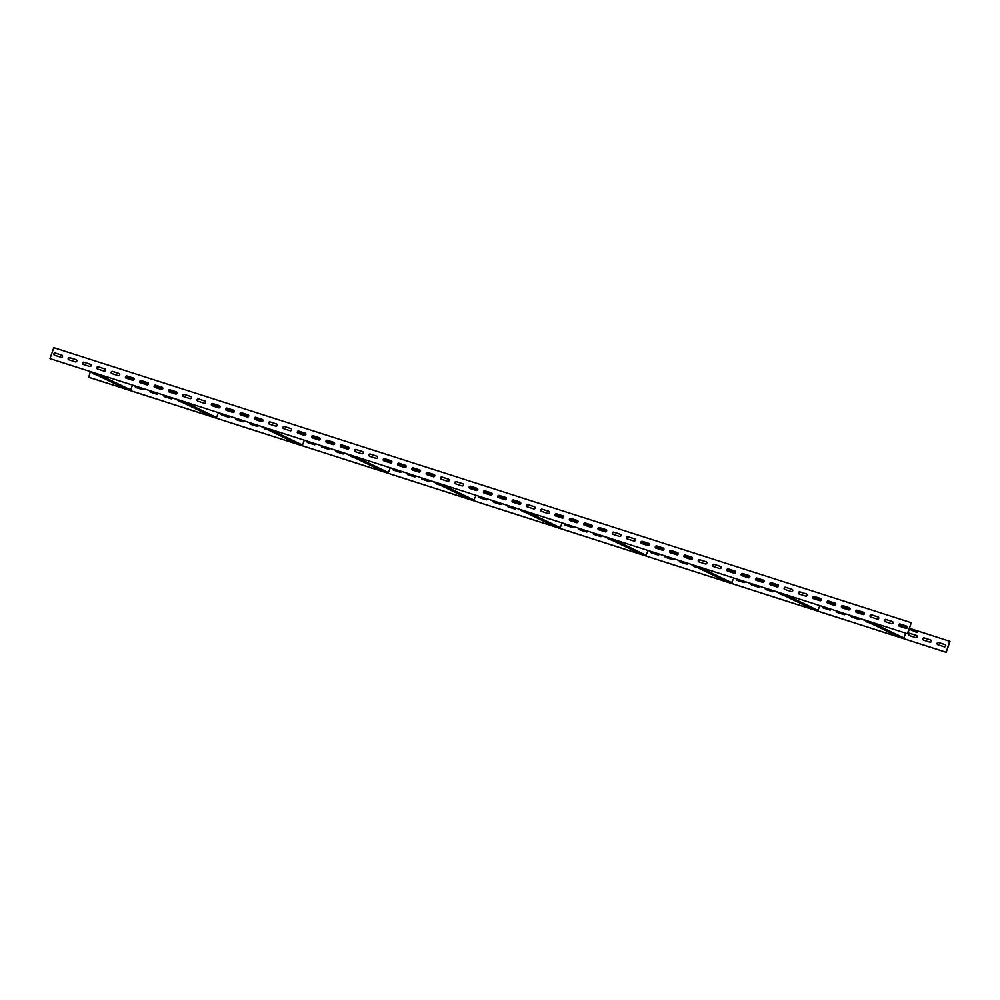 <?xml version="1.0" encoding="UTF-8"?>
<svg xmlns="http://www.w3.org/2000/svg" width="1000" height="1000" viewBox="0 0 1000 1000"><rect width="100%" height="100%" fill="white"/><g stroke="black" fill="none" stroke-linecap="round" stroke-linejoin="round"><path stroke-width="1.5" d="M132.55 385.15L130.638 389.9L122.013 387.137L88.55 371.037M143.287 383.675L140.15 381.788M133.763 380.025L126.25 376.4M131.287 378.825L132.175 379.25M129.175 377.812L130.062 378.237M126.075 376.575L127.95 377.225M127.062 376.788L126.137 376.5M125.988 376.712L133.375 380.262M130.638 389.9L97.375 373.875M123.238 387.425L128.475 389.062L123.287 387.3M121.125 386.413L126.363 388.05L121.175 386.287M119.012 385.387L124.25 387.025L119.062 385.262M116.912 384.375L122.137 386.012L116.95 384.25M114.8 383.363L120.025 385L114.838 383.225M112.688 382.337L117.912 383.975L112.725 382.212M110.575 381.325L115.812 382.962L110.612 381.2M108.462 380.3L113.7 381.95L108.5 380.175M106.35 379.288L111.587 380.925L106.388 379.162M104.237 378.275L109.475 379.913L104.288 378.137M102.125 377.25L107.362 378.888L102.175 377.125M100.013 376.238L105.25 377.875L100.062 376.112M97.9 375.213L103.138 376.863L97.95 375.087M95.787 374.2L101.025 375.838L95.838 374.075M93.675 373.188L98.912 374.825L93.725 373.05M91.562 372.163L96.8 373.8L91.613 372.038M134.15 378.9L130.887 377.325M133.95 379.8L126.512 376.225M937.825 644.712A1.163 1.05 115.7 0 1 938.888 642.688L945.387 644.775M937.113 643.275A1.163 1.05 115.7 0 1 938.5 642.5L945.088 644.613A1.163 1.05 115.7 0 1 945.688 646.1A1.163 1.05 115.7 0 1 944.325 646.8L937.738 644.688A1.163 1.05 115.7 0 1 937.113 643.275M923.5 640.125A1.163 1.05 115.7 0 1 924.562 638.088L931.062 640.175M922.8 638.688A1.163 1.05 115.7 0 1 924.188 637.913L930.775 640.025A1.163 1.05 115.7 0 1 930.013 642.212L923.425 640.1A1.163 1.05 115.7 0 1 922.8 638.688M909.188 635.538A1.163 1.05 115.7 0 1 910.25 633.5L916.75 635.588M908.475 634.087A1.163 1.05 115.7 0 1 909.862 633.312L916.45 635.425A1.163 1.05 115.7 0 1 917.05 636.912A1.163 1.05 115.7 0 1 915.688 637.612L909.1 635.5A1.163 1.05 115.7 0 1 908.475 634.087M851.912 617.163A1.163 1.05 115.7 0 1 851.625 615.812M851.2 615.712A1.163 1.05 115.7 0 1 851.213 615.675A1.163 1.05 115.7 0 0 851.825 617.137L858.413 619.25A1.163 1.05 115.7 0 0 859.812 618.438M837.588 612.562A1.163 1.05 115.7 0 1 837.3 611.213M845.487 613.837A1.163 1.05 115.7 0 1 844.1 614.65L837.513 612.537A1.163 1.05 115.7 0 1 836.9 611.087M823.275 607.975A1.163 1.05 115.7 0 1 822.987 606.625M822.562 606.525A1.163 1.05 115.7 0 1 822.575 606.5A1.163 1.05 115.7 0 0 823.188 607.95L829.775 610.062A1.163 1.05 115.7 0 0 831.175 609.25M766 589.6A1.163 1.05 115.7 0 1 765.7 588.25M773.9 590.875A1.163 1.05 115.7 0 1 772.5 591.688L765.913 589.575A1.163 1.05 115.7 0 1 765.3 588.125M751.675 585.013A1.163 1.05 115.7 0 1 751.388 583.663M759.575 586.287A1.163 1.05 115.7 0 1 758.175 587.087L751.587 584.975A1.163 1.05 115.7 0 1 750.987 583.525M737.362 580.413A1.163 1.05 115.7 0 1 737.062 579.062M745.263 581.688A1.163 1.05 115.7 0 1 743.863 582.5L737.275 580.388A1.163 1.05 115.7 0 1 736.663 578.938M680.088 562.038A1.163 1.05 115.7 0 1 679.788 560.688M687.975 563.325A1.163 1.05 115.7 0 1 686.587 564.125L680 562.013A1.163 1.05 115.7 0 1 679.388 560.562M665.763 557.45A1.163 1.05 115.7 0 1 665.475 556.1M665.062 556.013A1.163 1.05 115.7 0 1 665.075 555.975A1.163 1.05 115.7 0 0 665.675 557.425L672.262 559.538A1.163 1.05 115.7 0 0 673.662 558.725M651.45 552.863A1.163 1.05 115.7 0 1 651.15 551.512M659.338 554.138A1.163 1.05 115.7 0 1 657.95 554.938L651.363 552.825A1.163 1.05 115.7 0 1 650.75 551.375M594.175 534.487A1.163 1.05 115.7 0 1 593.875 533.138M602.062 535.763A1.163 1.05 115.7 0 1 600.675 536.575L594.087 534.462A1.163 1.05 115.7 0 1 593.475 533M579.85 529.888A1.163 1.05 115.7 0 1 579.562 528.538M587.75 531.163A1.163 1.05 115.7 0 1 586.35 531.975L579.763 529.862A1.163 1.05 115.7 0 1 579.163 528.413M565.538 525.3A1.163 1.05 115.7 0 1 565.237 523.95M573.425 526.575A1.163 1.05 115.7 0 1 572.038 527.388L565.45 525.275A1.163 1.05 115.7 0 1 564.837 523.825M508.263 506.925A1.163 1.05 115.7 0 1 507.962 505.575M516.15 508.2A1.163 1.05 115.7 0 1 514.763 509.012L508.175 506.9A1.163 1.05 115.7 0 1 507.562 505.45M493.938 502.337A1.163 1.05 115.7 0 1 493.65 500.988M493.225 500.887A1.163 1.05 115.7 0 1 493.237 500.85A1.163 1.05 115.7 0 0 493.85 502.3L500.438 504.412A1.163 1.05 115.7 0 0 501.838 503.612M479.613 497.738A1.163 1.05 115.7 0 1 479.325 496.388M487.512 499.012A1.163 1.05 115.7 0 1 486.125 499.825L479.538 497.713A1.163 1.05 115.7 0 1 478.925 496.262M422.337 479.363A1.163 1.05 115.7 0 1 422.05 478.013M430.238 480.65A1.163 1.05 115.7 0 1 428.85 481.45L422.262 479.338A1.163 1.05 115.7 0 1 421.65 477.887M408.025 474.775A1.163 1.05 115.7 0 1 407.738 473.425M407.312 473.338A1.163 1.05 115.7 0 1 407.325 473.3A1.163 1.05 115.7 0 0 407.938 474.75L414.525 476.863A1.163 1.05 115.7 0 0 415.925 476.05M393.7 470.188A1.163 1.05 115.7 0 1 393.413 468.837M401.6 471.463A1.163 1.05 115.7 0 1 400.2 472.262L393.625 470.15A1.163 1.05 115.7 0 1 393.013 468.7M336.425 451.812A1.163 1.05 115.7 0 1 336.138 450.462M344.325 453.088A1.163 1.05 115.7 0 1 342.925 453.9L336.337 451.788A1.163 1.05 115.7 0 1 335.737 450.325M322.113 447.212A1.163 1.05 115.7 0 1 321.812 445.863M330.012 448.488A1.163 1.05 115.7 0 1 328.612 449.3L322.025 447.188A1.163 1.05 115.7 0 1 321.413 445.737M307.787 442.625A1.163 1.05 115.7 0 1 307.5 441.275M315.688 443.9A1.163 1.05 115.7 0 1 314.288 444.712L307.7 442.6A1.163 1.05 115.7 0 1 307.1 441.15M250.512 424.25A1.163 1.05 115.7 0 1 250.225 422.9M258.412 425.525A1.163 1.05 115.7 0 1 257.013 426.337L250.425 424.225A1.163 1.05 115.7 0 1 249.825 422.775M236.2 419.663A1.163 1.05 115.7 0 1 235.9 418.312M235.487 418.212A1.163 1.05 115.7 0 1 235.5 418.175A1.163 1.05 115.7 0 0 236.112 419.625L242.7 421.737A1.163 1.05 115.7 0 0 244.088 420.938M221.875 415.062A1.163 1.05 115.7 0 1 221.588 413.713M229.775 416.337A1.163 1.05 115.7 0 1 228.375 417.15L221.788 415.037A1.163 1.05 115.7 0 1 221.188 413.587M164.6 396.688A1.163 1.05 115.7 0 1 164.312 395.337M172.5 397.975A1.163 1.05 115.7 0 1 171.1 398.775L164.513 396.662A1.163 1.05 115.7 0 1 163.912 395.213M150.287 392.1A1.163 1.05 115.7 0 1 149.987 390.75M149.575 390.65A1.163 1.05 115.7 0 1 149.588 390.625A1.163 1.05 115.7 0 0 150.2 392.075L156.788 394.188A1.163 1.05 115.7 0 0 158.175 393.375M135.963 387.5A1.163 1.05 115.7 0 1 135.675 386.163M143.863 388.787A1.163 1.05 115.7 0 1 142.463 389.588L135.875 387.475A1.163 1.05 115.7 0 1 135.275 386.025M93.012 373.725A1.163 1.05 115.7 0 1 92.613 373M949.625 641.2L946.188 652.325L950 641.388L911.912 629.1M946.188 652.325L88.775 377.3L90.225 371.85M178.925 401.287A1.163 1.05 115.7 0 1 178.525 400.562M264.837 428.85A1.163 1.05 115.7 0 1 264.45 428.113M350.75 456.4A1.163 1.05 115.7 0 1 350.363 455.675M436.662 483.963A1.163 1.05 115.7 0 1 436.275 483.237M522.575 511.525A1.163 1.05 115.7 0 1 522.188 510.8M608.488 539.075A1.163 1.05 115.7 0 1 608.1 538.35M694.4 566.638A1.163 1.05 115.7 0 1 694.013 565.913M780.312 594.2A1.163 1.05 115.7 0 1 779.925 593.475M866.225 621.75A1.163 1.05 115.7 0 1 865.837 621.025M864.325 613.837L856.137 611.213A1.163 1.05 115.7 0 1 857.537 610.413L864.038 612.5M850.013 609.25L841.825 606.625M835.688 604.663L827.5 602.025A1.163 1.05 115.7 0 1 828.9 601.225L835.4 603.312M778.413 586.287L770.225 583.663M764.1 581.688L755.913 579.062M749.775 577.1L741.587 574.475M692.5 558.725L684.312 556.1M678.188 554.138L669.987 551.512A1.163 1.05 115.7 0 1 671.388 550.7L677.887 552.788M663.863 549.538L655.675 546.912M606.587 531.163L598.4 528.538M592.263 526.575L584.075 523.95A1.163 1.05 115.7 0 1 585.475 523.138L591.975 525.225M577.95 521.987L569.763 519.35M520.675 503.612L512.487 500.988M506.35 499.012L498.162 496.388A1.163 1.05 115.7 0 1 499.562 495.588L506.062 497.663M492.038 494.425L483.85 491.8M434.762 476.05L426.575 473.425M420.438 471.463L412.25 468.837A1.163 1.05 115.7 0 1 413.65 468.025L420.15 470.112M406.125 466.863L397.938 464.237M348.85 448.488L340.662 445.863M334.525 443.9L326.337 441.275M320.213 439.312L312.025 436.675M262.938 420.938L254.737 418.312M248.612 416.337L240.425 413.713A1.163 1.05 115.7 0 1 241.825 412.912L248.325 414.988M234.3 411.75L226.1 409.125M177.013 393.375L168.825 390.75M162.7 388.787L154.512 386.163M148.375 384.188L140.188 381.562M96.337 374.8L92.925 373.7A1.163 1.05 115.7 0 1 92.238 372.812M945.812 652.15L88.387 377.113M182.262 402.35L178.837 401.262A1.163 1.05 115.7 0 1 178.15 400.375M268.175 429.913L264.75 428.812A1.163 1.05 115.7 0 1 264.062 427.938M354.087 457.475L350.662 456.375A1.163 1.05 115.7 0 1 349.975 455.5M440 485.025L436.575 483.938A1.163 1.05 115.7 0 1 435.887 483.05M525.913 512.587L522.487 511.488A1.163 1.05 115.7 0 1 521.8 510.613M611.825 540.15L608.4 539.05A1.163 1.05 115.7 0 1 607.725 538.175M697.738 567.7L694.312 566.613A1.163 1.05 115.7 0 1 693.637 565.725M783.65 595.262L780.225 594.163A1.163 1.05 115.7 0 1 779.55 593.288M869.562 622.825L866.15 621.725A1.163 1.05 115.7 0 1 865.462 620.85M899.438 626.225A1.163 1.05 115.7 0 1 900.487 624.188L906.988 626.275M898.725 624.775A1.163 1.05 115.7 0 1 900.113 624L906.7 626.112A1.163 1.05 115.7 0 1 907.3 627.6A1.163 1.05 115.7 0 1 905.938 628.3L899.35 626.188A1.163 1.05 115.7 0 1 898.725 624.775M885.113 621.625A1.163 1.05 115.7 0 1 886.175 619.6L892.675 621.675M884.412 620.188A1.163 1.05 115.7 0 1 885.788 619.412L892.375 621.525A1.163 1.05 115.7 0 1 892.975 623.013A1.163 1.05 115.7 0 1 891.612 623.713L885.025 621.6A1.163 1.05 115.7 0 1 884.412 620.188M870.8 617.038A1.163 1.05 115.7 0 1 871.85 615L878.35 617.087M870.088 615.588A1.163 1.05 115.7 0 1 871.475 614.812L878.062 616.925A1.163 1.05 115.7 0 1 877.3 619.125L870.713 617.013A1.163 1.05 115.7 0 1 870.088 615.588M855.775 611A1.163 1.05 115.7 0 1 857.15 610.225L863.737 612.337A1.163 1.05 115.7 0 1 864.338 613.825A1.163 1.05 115.7 0 1 862.975 614.525L856.388 612.413A1.163 1.05 115.7 0 1 855.775 611M842.163 607.85A1.163 1.05 115.7 0 1 843.213 605.812L849.425 607.75A1.163 1.05 115.7 0 1 848.662 609.938L842.075 607.825A1.163 1.05 115.7 0 1 841.45 606.4A1.163 1.05 115.7 0 1 842.837 605.638L849.425 607.75M827.138 601.812A1.163 1.05 115.7 0 1 828.512 601.038L835.1 603.15A1.163 1.05 115.7 0 1 835.7 604.637A1.163 1.05 115.7 0 1 834.338 605.337L827.75 603.225A1.163 1.05 115.7 0 1 827.138 601.812M813.525 598.663A1.163 1.05 115.7 0 1 814.575 596.625L821.075 598.713M812.812 597.225A1.163 1.05 115.7 0 1 814.2 596.45L820.788 598.562A1.163 1.05 115.7 0 1 820.025 600.75L813.438 598.638A1.163 1.05 115.7 0 1 812.812 597.225M799.2 594.075A1.163 1.05 115.7 0 1 800.263 592.038L806.762 594.125M798.5 592.625A1.163 1.05 115.7 0 1 799.875 591.85L806.462 593.962A1.163 1.05 115.7 0 1 807.062 595.45A1.163 1.05 115.7 0 1 805.7 596.15L799.112 594.038A1.163 1.05 115.7 0 1 798.5 592.625M784.887 589.475A1.163 1.05 115.7 0 1 785.938 587.438L792.438 589.525M784.175 588.038A1.163 1.05 115.7 0 1 785.562 587.263L792.15 589.375A1.163 1.05 115.7 0 1 791.388 591.562L784.8 589.45A1.163 1.05 115.7 0 1 784.175 588.038M770.562 584.888A1.163 1.05 115.7 0 1 771.625 582.85L778.125 584.938M769.862 583.438A1.163 1.05 115.7 0 1 771.237 582.663L777.825 584.775A1.163 1.05 115.7 0 1 778.425 586.263A1.163 1.05 115.7 0 1 777.062 586.962L770.475 584.85A1.163 1.05 115.7 0 1 769.862 583.438M756.25 580.288A1.163 1.05 115.7 0 1 757.3 578.263L763.8 580.337M755.537 578.85A1.163 1.05 115.7 0 1 756.925 578.075L763.512 580.188A1.163 1.05 115.7 0 1 762.75 582.375L756.162 580.262A1.163 1.05 115.7 0 1 755.537 578.85M741.925 575.7A1.163 1.05 115.7 0 1 742.987 573.663L749.488 575.75M741.225 574.25A1.163 1.05 115.7 0 1 742.6 573.475L749.188 575.588A1.163 1.05 115.7 0 1 749.788 577.075A1.163 1.05 115.7 0 1 748.425 577.788L741.838 575.675A1.163 1.05 115.7 0 1 741.225 574.25M727.613 571.1A1.163 1.05 115.7 0 1 728.662 569.075L735.163 571.15M726.9 569.663A1.163 1.05 115.7 0 1 728.288 568.888L734.875 571A1.163 1.05 115.7 0 1 734.112 573.188L727.525 571.075A1.163 1.05 115.7 0 1 726.9 569.663M713.288 566.512A1.163 1.05 115.7 0 1 714.35 564.475L720.85 566.562M712.588 565.062A1.163 1.05 115.7 0 1 713.962 564.3L720.55 566.413A1.163 1.05 115.7 0 1 719.788 568.6L713.2 566.487A1.163 1.05 115.7 0 1 712.588 565.062M698.975 561.912A1.163 1.05 115.7 0 1 700.025 559.888L706.525 561.975M698.263 560.475A1.163 1.05 115.7 0 1 699.65 559.7L706.237 561.812A1.163 1.05 115.7 0 1 705.475 564L698.888 561.888A1.163 1.05 115.7 0 1 698.263 560.475M684.65 557.325A1.163 1.05 115.7 0 1 685.713 555.288L692.212 557.375M683.95 555.875A1.163 1.05 115.7 0 1 685.325 555.112L691.912 557.225A1.163 1.05 115.7 0 1 691.15 559.412L684.562 557.3A1.163 1.05 115.7 0 1 683.95 555.875M669.625 551.287A1.163 1.05 115.7 0 1 671.012 550.513L677.6 552.625A1.163 1.05 115.7 0 1 676.838 554.812L670.25 552.7A1.163 1.05 115.7 0 1 669.625 551.287M656.012 548.138A1.163 1.05 115.7 0 1 657.075 546.1L663.575 548.188M655.3 546.7A1.163 1.05 115.7 0 1 656.688 545.925L663.275 548.038A1.163 1.05 115.7 0 1 663.875 549.525A1.163 1.05 115.7 0 1 662.513 550.225L655.925 548.112A1.163 1.05 115.7 0 1 655.3 546.7M641.7 543.55A1.163 1.05 115.7 0 1 642.75 541.512L649.25 543.6M640.987 542.1A1.163 1.05 115.7 0 1 642.375 541.325L648.962 543.438A1.163 1.05 115.7 0 1 648.2 545.625L641.612 543.513A1.163 1.05 115.7 0 1 640.987 542.1M627.375 538.95A1.163 1.05 115.7 0 1 628.438 536.925L634.938 539M626.663 537.513A1.163 1.05 115.7 0 1 628.05 536.737L634.637 538.85A1.163 1.05 115.7 0 1 635.237 540.337A1.163 1.05 115.7 0 1 633.875 541.038L627.288 538.925A1.163 1.05 115.7 0 1 626.663 537.513M613.05 534.362A1.163 1.05 115.7 0 1 614.113 532.325L620.612 534.412M612.35 532.913A1.163 1.05 115.7 0 1 613.737 532.137L620.325 534.25A1.163 1.05 115.7 0 1 619.562 536.45L612.975 534.338A1.163 1.05 115.7 0 1 612.35 532.913M598.737 529.763A1.163 1.05 115.7 0 1 599.8 527.737L606.3 529.812M598.025 528.325A1.163 1.05 115.7 0 1 599.412 527.55L606 529.663A1.163 1.05 115.7 0 1 606.6 531.15A1.163 1.05 115.7 0 1 605.237 531.85L598.65 529.738A1.163 1.05 115.7 0 1 598.025 528.325M583.713 523.725A1.163 1.05 115.7 0 1 585.1 522.962L591.688 525.075A1.163 1.05 115.7 0 1 590.925 527.263L584.338 525.15A1.163 1.05 115.7 0 1 583.713 523.725M570.1 520.575A1.163 1.05 115.7 0 1 571.15 518.55L577.663 520.638M569.388 519.138A1.163 1.05 115.7 0 1 570.775 518.362L577.362 520.475A1.163 1.05 115.7 0 1 577.962 521.962A1.163 1.05 115.7 0 1 576.6 522.663L570.013 520.55A1.163 1.05 115.7 0 1 569.388 519.138M555.775 515.988A1.163 1.05 115.7 0 1 556.838 513.95L563.337 516.038M555.075 514.538A1.163 1.05 115.7 0 1 556.462 513.775L563.038 515.887A1.163 1.05 115.7 0 1 562.288 518.075L555.7 515.962A1.163 1.05 115.7 0 1 555.075 514.538M541.462 511.388A1.163 1.05 115.7 0 1 542.513 509.363L549.025 511.45M540.75 509.95A1.163 1.05 115.7 0 1 542.137 509.175L548.725 511.287A1.163 1.05 115.7 0 1 549.325 512.775A1.163 1.05 115.7 0 1 547.962 513.475L541.375 511.362A1.163 1.05 115.7 0 1 540.75 509.95M527.137 506.8A1.163 1.05 115.7 0 1 528.2 504.762L534.7 506.85M526.438 505.363A1.163 1.05 115.7 0 1 527.825 504.588L534.4 506.7A1.163 1.05 115.7 0 1 535 508.188A1.163 1.05 115.7 0 1 533.638 508.888L527.062 506.775A1.163 1.05 115.7 0 1 526.438 505.363M512.825 502.212A1.163 1.05 115.7 0 1 513.875 500.175L520.388 502.262M512.112 500.763A1.163 1.05 115.7 0 1 513.5 499.988L520.087 502.1A1.163 1.05 115.7 0 1 520.688 503.587A1.163 1.05 115.7 0 1 519.325 504.288L512.737 502.175A1.163 1.05 115.7 0 1 512.112 500.763M497.8 496.175A1.163 1.05 115.7 0 1 499.175 495.4L505.763 497.512A1.163 1.05 115.7 0 1 506.362 499A1.163 1.05 115.7 0 1 505 499.7L498.425 497.587A1.163 1.05 115.7 0 1 497.8 496.175M484.188 493.025A1.163 1.05 115.7 0 1 485.238 490.988L491.737 493.075M483.475 491.575A1.163 1.05 115.7 0 1 484.862 490.8L491.45 492.912A1.163 1.05 115.7 0 1 492.05 494.4A1.163 1.05 115.7 0 1 490.688 495.112L484.1 493A1.163 1.05 115.7 0 1 483.475 491.575M469.862 488.425A1.163 1.05 115.7 0 1 470.925 486.4L477.425 488.475M469.162 486.987A1.163 1.05 115.7 0 1 470.538 486.213L477.125 488.325A1.163 1.05 115.7 0 1 477.725 489.812A1.163 1.05 115.7 0 1 476.362 490.513L469.775 488.4A1.163 1.05 115.7 0 1 469.162 486.987M455.55 483.837A1.163 1.05 115.7 0 1 456.6 481.8L463.1 483.888M454.837 482.388A1.163 1.05 115.7 0 1 456.225 481.625L462.812 483.738A1.163 1.05 115.7 0 1 463.413 485.213A1.163 1.05 115.7 0 1 462.05 485.925L455.462 483.812A1.163 1.05 115.7 0 1 454.837 482.388M441.225 479.237A1.163 1.05 115.7 0 1 442.287 477.212L448.787 479.3M440.525 477.8A1.163 1.05 115.7 0 1 441.9 477.025L448.488 479.137A1.163 1.05 115.7 0 1 449.087 480.625A1.163 1.05 115.7 0 1 447.725 481.325L441.138 479.212A1.163 1.05 115.7 0 1 440.525 477.8M426.912 474.65A1.163 1.05 115.7 0 1 427.962 472.612L434.175 474.55A1.163 1.05 115.7 0 1 433.413 476.737L426.825 474.625A1.163 1.05 115.7 0 1 426.2 473.2A1.163 1.05 115.7 0 1 427.587 472.438L434.175 474.55M411.887 468.612A1.163 1.05 115.7 0 1 413.263 467.837L419.85 469.95A1.163 1.05 115.7 0 1 420.45 471.438A1.163 1.05 115.7 0 1 419.087 472.137L412.5 470.025A1.163 1.05 115.7 0 1 411.887 468.612M398.275 465.462A1.163 1.05 115.7 0 1 399.325 463.425L405.825 465.513M397.562 464.025A1.163 1.05 115.7 0 1 398.95 463.25L405.538 465.363A1.163 1.05 115.7 0 1 404.775 467.55L398.188 465.438A1.163 1.05 115.7 0 1 397.562 464.025M383.95 460.875A1.163 1.05 115.7 0 1 385.012 458.837L391.512 460.925M383.25 459.425A1.163 1.05 115.7 0 1 384.625 458.65L391.213 460.763A1.163 1.05 115.7 0 1 391.812 462.25A1.163 1.05 115.7 0 1 390.45 462.95L383.862 460.838A1.163 1.05 115.7 0 1 383.25 459.425M369.637 456.275A1.163 1.05 115.7 0 1 370.688 454.25L377.188 456.325M368.925 454.837A1.163 1.05 115.7 0 1 370.312 454.062L376.9 456.175A1.163 1.05 115.7 0 1 376.138 458.363L369.55 456.25A1.163 1.05 115.7 0 1 368.925 454.837M355.312 451.688A1.163 1.05 115.7 0 1 356.375 449.65L362.875 451.737M354.613 450.238A1.163 1.05 115.7 0 1 355.988 449.462L362.575 451.575A1.163 1.05 115.7 0 1 363.175 453.062A1.163 1.05 115.7 0 1 361.812 453.775L355.225 451.662A1.163 1.05 115.7 0 1 354.613 450.238M341 447.088A1.163 1.05 115.7 0 1 342.05 445.062L348.55 447.137M340.288 445.65A1.163 1.05 115.7 0 1 341.675 444.875L348.263 446.987A1.163 1.05 115.7 0 1 347.5 449.175L340.913 447.062A1.163 1.05 115.7 0 1 340.288 445.65M326.675 442.5A1.163 1.05 115.7 0 1 327.738 440.462L334.237 442.55M325.975 441.05A1.163 1.05 115.7 0 1 327.35 440.288L333.938 442.4A1.163 1.05 115.7 0 1 334.538 443.875A1.163 1.05 115.7 0 1 333.175 444.588L326.587 442.475A1.163 1.05 115.7 0 1 325.975 441.05M312.362 437.9A1.163 1.05 115.7 0 1 313.412 435.875L319.913 437.962M311.65 436.463A1.163 1.05 115.7 0 1 313.038 435.688L319.625 437.8A1.163 1.05 115.7 0 1 318.863 439.988L312.275 437.875A1.163 1.05 115.7 0 1 311.65 436.463M298.038 433.312A1.163 1.05 115.7 0 1 299.1 431.275L305.6 433.363M297.337 431.863A1.163 1.05 115.7 0 1 298.712 431.1L305.3 433.212A1.163 1.05 115.7 0 1 304.538 435.4L297.95 433.288A1.163 1.05 115.7 0 1 297.337 431.863M283.725 428.713A1.163 1.05 115.7 0 1 284.775 426.688L290.988 428.612A1.163 1.05 115.7 0 1 290.225 430.8L283.637 428.688A1.163 1.05 115.7 0 1 283.012 427.275A1.163 1.05 115.7 0 1 284.4 426.5L290.988 428.612M269.4 424.125A1.163 1.05 115.7 0 1 270.462 422.088L276.962 424.175M268.7 422.688A1.163 1.05 115.7 0 1 270.075 421.912L276.663 424.025A1.163 1.05 115.7 0 1 275.9 426.213L269.312 424.1A1.163 1.05 115.7 0 1 268.7 422.688M255.087 419.538A1.163 1.05 115.7 0 1 256.137 417.5L262.638 419.588M254.375 418.088A1.163 1.05 115.7 0 1 255.763 417.312L262.35 419.425A1.163 1.05 115.7 0 1 261.588 421.613L255 419.5A1.163 1.05 115.7 0 1 254.375 418.088M240.062 413.5A1.163 1.05 115.7 0 1 241.438 412.725L248.025 414.837A1.163 1.05 115.7 0 1 248.625 416.325A1.163 1.05 115.7 0 1 247.262 417.025L240.675 414.913A1.163 1.05 115.7 0 1 240.062 413.5M226.45 410.35A1.163 1.05 115.7 0 1 227.5 408.312L234 410.4M225.738 408.9A1.163 1.05 115.7 0 1 227.125 408.125L233.713 410.238A1.163 1.05 115.7 0 1 232.95 412.438L226.363 410.325A1.163 1.05 115.7 0 1 225.738 408.9M212.125 405.75A1.163 1.05 115.7 0 1 213.188 403.725L219.688 405.8M211.412 404.312A1.163 1.05 115.7 0 1 212.8 403.537L219.387 405.65A1.163 1.05 115.7 0 1 219.988 407.137A1.163 1.05 115.7 0 1 218.625 407.837L212.037 405.725A1.163 1.05 115.7 0 1 211.412 404.312M197.8 401.163A1.163 1.05 115.7 0 1 198.863 399.125L205.362 401.213M197.1 399.712A1.163 1.05 115.7 0 1 198.487 398.95L205.075 401.062A1.163 1.05 115.7 0 1 204.312 403.25L197.725 401.138A1.163 1.05 115.7 0 1 197.1 399.712M183.487 396.562A1.163 1.05 115.7 0 1 184.55 394.538L191.05 396.625M182.775 395.125A1.163 1.05 115.7 0 1 184.163 394.35L190.75 396.463A1.163 1.05 115.7 0 1 191.35 397.95A1.163 1.05 115.7 0 1 189.988 398.65L183.4 396.538A1.163 1.05 115.7 0 1 182.775 395.125M169.163 391.975A1.163 1.05 115.7 0 1 170.225 389.938L176.725 392.025M168.463 390.525A1.163 1.05 115.7 0 1 169.85 389.762L176.438 391.875A1.163 1.05 115.7 0 1 175.675 394.062L169.088 391.95A1.163 1.05 115.7 0 1 168.463 390.525M154.85 387.375A1.163 1.05 115.7 0 1 155.9 385.35L162.413 387.438M154.137 385.938A1.163 1.05 115.7 0 1 155.525 385.163L162.113 387.275A1.163 1.05 115.7 0 1 162.712 388.762A1.163 1.05 115.7 0 1 161.35 389.462L154.762 387.35A1.163 1.05 115.7 0 1 154.137 385.938M140.525 382.788A1.163 1.05 115.7 0 1 141.588 380.75L148.088 382.837M139.825 381.35A1.163 1.05 115.7 0 1 141.213 380.575L147.8 382.688A1.163 1.05 115.7 0 1 147.037 384.875L140.45 382.762A1.163 1.05 115.7 0 1 139.825 381.35M126.213 378.2A1.163 1.05 115.7 0 1 127.263 376.163L133.775 378.25M125.5 376.75A1.163 1.05 115.7 0 1 126.888 375.975L133.475 378.088A1.163 1.05 115.7 0 1 134.075 379.575A1.163 1.05 115.7 0 1 132.713 380.275L126.125 378.162A1.163 1.05 115.7 0 1 125.5 376.75M111.888 373.6A1.163 1.05 115.7 0 1 112.95 371.575L119.45 373.65M111.188 372.163A1.163 1.05 115.7 0 1 112.575 371.388L119.15 373.5A1.163 1.05 115.7 0 1 118.4 375.688L111.812 373.575A1.163 1.05 115.7 0 1 111.188 372.163M97.575 369.012A1.163 1.05 115.7 0 1 98.625 366.975L105.138 369.062M96.862 367.562A1.163 1.05 115.7 0 1 98.25 366.788L104.838 368.9A1.163 1.05 115.7 0 1 105.438 370.387A1.163 1.05 115.7 0 1 104.075 371.1L97.487 368.988A1.163 1.05 115.7 0 1 96.862 367.562M83.25 364.412A1.163 1.05 115.7 0 1 84.312 362.388L90.812 364.462M82.55 362.975A1.163 1.05 115.7 0 1 83.938 362.2L90.512 364.312A1.163 1.05 115.7 0 1 91.112 365.8A1.163 1.05 115.7 0 1 89.75 366.5L83.175 364.387A1.163 1.05 115.7 0 1 82.55 362.975M68.938 359.825A1.163 1.05 115.7 0 1 69.987 357.788L76.5 359.875M68.225 358.375A1.163 1.05 115.7 0 1 69.612 357.612L76.2 359.725A1.163 1.05 115.7 0 1 76.8 361.2A1.163 1.05 115.7 0 1 75.438 361.912L68.85 359.8A1.163 1.05 115.7 0 1 68.225 358.375M54.612 355.225A1.163 1.05 115.7 0 1 55.675 353.2L62.175 355.288M53.913 353.787A1.163 1.05 115.7 0 1 55.287 353.013L61.875 355.125A1.163 1.05 115.7 0 1 62.475 356.613A1.163 1.05 115.7 0 1 61.112 357.312L54.538 355.2A1.163 1.05 115.7 0 1 53.913 353.787M907.8 633.825L911.225 622.7L53.812 347.675L50 358.612L907.8 633.825L50 358.612M240.763 414.938A1.163 1.05 115.7 0 1 240.438 413.675M412.587 470.05A1.163 1.05 115.7 0 1 412.262 468.8M498.5 497.612A1.163 1.05 115.7 0 1 498.175 496.35M584.412 525.175A1.163 1.05 115.7 0 1 584.087 523.913M670.337 552.737A1.163 1.05 115.7 0 1 670 551.475M827.837 603.25A1.163 1.05 115.7 0 1 827.513 602M856.475 612.438A1.163 1.05 115.7 0 1 856.15 611.175M911.225 622.7L907.425 633.65M218.463 412.713L216.55 417.463L207.725 414.625L174.462 398.6M229.2 411.225L226.062 409.338M219.675 407.575L212.162 403.963M217.2 406.388L218.088 406.812M215.087 405.375L215.975 405.8M211.988 404.137L213.863 404.775M212.975 404.35L212.062 404.062M211.9 404.263L219.288 407.825M216.55 417.463L183.287 401.438M209.15 414.988L214.387 416.625L209.2 414.862M207.05 413.975L212.275 415.613L207.087 413.837M204.938 412.95L210.162 414.588L204.975 412.825M202.825 411.938L208.05 413.575L202.862 411.8M200.712 410.913L205.938 412.55L200.75 410.788M198.6 409.9L203.837 411.538L198.637 409.775M196.488 408.888L201.725 410.525L196.525 408.75M194.375 407.863L199.613 409.5L194.412 407.738M192.262 406.85L197.5 408.488L192.312 406.712M190.15 405.825L195.387 407.463L190.2 405.7M188.038 404.812L193.275 406.45L188.088 404.688M185.925 403.8L191.163 405.438L185.975 403.663M183.812 402.775L189.05 404.412L183.863 402.65M181.7 401.763L186.938 403.4L181.75 401.625M179.587 400.737L184.825 402.375L179.638 400.613M177.475 399.725L182.712 401.362L177.525 399.6M220.062 406.45L216.8 404.875M219.862 407.362L212.425 403.775M304.375 440.275L302.462 445.012L293.637 442.188L260.375 426.163M315.113 438.787L311.975 436.9M305.587 435.138L298.075 431.512M303.113 433.95L304 434.375M301 432.925L301.887 433.35M297.9 431.7L299.775 432.337M298.888 431.912L297.975 431.613M297.812 431.825L305.2 435.375M302.462 445.012L269.2 428.988M295.075 442.55L300.3 444.188L295.113 442.413M292.962 441.525L298.188 443.162L293 441.4M290.85 440.513L296.075 442.15L290.887 440.387M288.738 439.487L293.975 441.125L288.775 439.363M286.625 438.475L291.863 440.112L286.663 438.35M284.513 437.463L289.75 439.1L284.55 437.325M282.4 436.438L287.638 438.075L282.45 436.312M280.287 435.425L285.525 437.062L280.338 435.3M278.175 434.4L283.412 436.037L278.225 434.275M276.062 433.387L281.3 435.025L276.112 433.263M273.95 432.375L279.188 434.012L274 432.238M271.837 431.35L277.075 432.987L271.887 431.225M269.725 430.337L274.962 431.975L269.775 430.213M267.613 429.312L272.85 430.95L267.663 429.188M265.5 428.3L270.738 429.938L265.55 428.175M263.4 427.287L268.625 428.925L263.438 427.15M305.975 434.012L302.712 432.438M305.775 434.913L298.35 431.337M390.288 467.825L388.375 472.575L379.55 469.738L346.287 453.713M401.025 466.35L397.887 464.462M391.5 462.7L383.988 459.075M389.025 461.5L389.913 461.925M386.912 460.487L387.8 460.913M383.812 459.25L385.688 459.9M384.8 459.462L383.888 459.175M383.738 459.387L391.112 462.938M388.375 472.575L355.112 456.55M380.988 470.1L386.213 471.737L381.025 469.975M378.875 469.087L384.1 470.725L378.913 468.963M376.763 468.062L382 469.712L376.8 467.938M374.65 467.05L379.888 468.688L374.688 466.925M372.537 466.037L377.775 467.675L372.575 465.9M370.425 465.012L375.662 466.65L370.475 464.888M368.312 464L373.55 465.637L368.363 463.875M366.2 462.987L371.438 464.625L366.25 462.85M364.087 461.962L369.325 463.6L364.137 461.838M361.975 460.95L367.212 462.587L362.025 460.812M359.862 459.925L365.1 461.562L359.913 459.8M357.75 458.913L362.987 460.55L357.8 458.787M355.637 457.9L360.875 459.538L355.688 457.762M353.537 456.875L358.762 458.512L353.575 456.75M351.425 455.863L356.65 457.5L351.463 455.725M349.312 454.837L354.538 456.475L349.35 454.712M391.887 461.575L388.625 460M391.688 462.475L384.263 458.9M476.2 495.387L473.75 499.963L465.462 497.3L432.2 481.275M486.938 493.9L483.8 492.013M477.413 490.25L469.9 486.637M474.938 489.062L475.825 489.487M472.825 488.05L473.713 488.475M469.725 486.812L471.6 487.45M470.725 487.025L469.8 486.737M469.65 486.938L477.025 490.5M474.3 500.138L441.037 484.113M466.9 497.663L472.125 499.3L466.938 497.537M464.787 496.65L470.025 498.288L464.825 496.512M462.675 495.625L467.912 497.262L462.713 495.5M460.562 494.613L465.8 496.25L460.613 494.475M458.45 493.587L463.688 495.225L458.5 493.462M456.337 492.575L461.575 494.212L456.388 492.45M454.225 491.562L459.462 493.2L454.275 491.425M452.113 490.538L457.35 492.175L452.163 490.412M450 489.525L455.238 491.163L450.05 489.387M447.887 488.5L453.125 490.138L447.938 488.375M445.775 487.488L451.012 489.125L445.825 487.362M443.663 486.475L448.9 488.113L443.713 486.337M441.562 485.45L446.788 487.088L441.6 485.325M439.45 484.438L444.675 486.075L439.487 484.312M437.337 483.413L442.562 485.05L437.375 483.288M435.225 482.4L440.462 484.038L435.262 482.275M477.8 489.125L474.538 487.562M477.6 490.037L470.175 486.45M562.112 522.95L560.212 527.688L551.375 524.862L518.112 508.837M572.85 521.462L569.712 519.575M563.325 517.812L555.812 514.188M560.862 516.625L561.737 517.05M558.75 515.6L559.637 516.025M555.65 514.375L557.525 515.013M556.638 514.587L555.712 514.288M555.562 514.5L562.938 518.05M560.212 527.688L526.95 511.662M552.812 525.225L558.05 526.862L552.85 525.087M550.7 524.2L555.938 525.837L550.737 524.075M548.587 523.188L553.825 524.825L548.638 523.062M546.475 522.163L551.712 523.8L546.525 522.038M544.362 521.15L549.6 522.788L544.412 521.025M542.25 520.138L547.487 521.775L542.3 520M540.138 519.113L545.375 520.75L540.188 518.987M538.025 518.1L543.263 519.738L538.075 517.975M535.913 517.075L541.15 518.713L535.962 516.95M533.8 516.062L539.038 517.7L533.85 515.938M531.7 515.05L536.925 516.688L531.737 514.913M529.587 514.025L534.812 515.662L529.625 513.9M527.475 513.013L532.7 514.65L527.513 512.888M525.363 511.987L530.588 513.625L525.4 511.863M523.25 510.975L528.488 512.612L523.288 510.85M521.138 509.963L526.375 511.6L521.175 509.825M563.713 516.688L560.45 515.112M563.513 517.587L556.087 514.012M648.037 550.5L646.125 555.25L637.5 552.487L604.025 536.388M658.763 549.025L655.625 547.137M649.25 545.375L641.725 541.75M646.775 544.175L647.663 544.6M644.663 543.162L645.55 543.587M641.562 541.925L643.438 542.575M642.55 542.137L641.625 541.85M641.475 542.062L648.85 545.612M646.125 555.25L612.863 539.225M638.725 552.775L643.962 554.412L638.775 552.65M636.613 551.763L641.85 553.4L636.663 551.638M634.5 550.75L639.738 552.388L634.55 550.612M632.388 549.725L637.625 551.362L632.438 549.6M630.275 548.713L635.513 550.35L630.325 548.575M628.162 547.688L633.4 549.325L628.212 547.562M626.05 546.675L631.287 548.312L626.1 546.55M623.938 545.662L629.175 547.3L623.987 545.525M621.825 544.637L627.062 546.275L621.875 544.513M619.725 543.625L624.95 545.262L619.763 543.488M617.612 542.6L622.837 544.237L617.65 542.475M615.5 541.587L620.725 543.225L615.538 541.462M613.387 540.575L618.625 542.212L613.425 540.438M611.275 539.55L616.512 541.188L611.312 539.425M609.163 538.538L614.4 540.175L609.2 538.4M607.05 537.513L612.288 539.15L607.1 537.388M649.625 544.25L646.375 542.675M649.438 545.15L642 541.575M733.95 578.062L731.488 582.638L723.2 579.975L689.938 563.95M744.675 576.575L741.538 574.688M735.163 572.925L727.638 569.312M732.688 571.737L733.575 572.163M730.575 570.725L731.462 571.15M727.475 569.487L729.35 570.125M728.462 569.7L727.537 569.412M727.387 569.612L734.762 573.175M732.038 582.812L698.775 566.788M724.638 580.337L729.875 581.975L724.688 580.212M722.525 579.325L727.763 580.962L722.575 579.188M720.413 578.3L725.65 579.938L720.462 578.175M718.3 577.288L723.538 578.925L718.35 577.15M716.188 576.263L721.425 577.9L716.237 576.138M714.075 575.25L719.312 576.888L714.125 575.125M711.963 574.237L717.2 575.875L712.013 574.1M709.862 573.212L715.088 574.85L709.9 573.088M707.75 572.2L712.975 573.837L707.788 572.075M705.638 571.175L710.863 572.812L705.675 571.05M703.525 570.163L708.75 571.8L703.562 570.037M701.413 569.15L706.65 570.788L701.45 569.012M699.3 568.125L704.538 569.763L699.338 568M697.188 567.112L702.425 568.75L697.225 566.987M695.075 566.087L700.312 567.725L695.125 565.962M692.962 565.075L698.2 566.712L693.012 564.95M735.55 571.8L732.288 570.237M735.35 572.712L727.913 569.125M819.862 605.625L817.95 610.363L809.112 607.537L775.85 591.512M830.588 604.138L827.45 602.25M821.075 600.487L813.55 596.862M818.6 599.3L819.488 599.725M816.488 598.275L817.375 598.7M813.388 597.05L815.263 597.688M814.375 597.263L813.45 596.962M813.3 597.175L820.675 600.725M817.95 610.363L784.688 594.338M810.55 607.9L815.788 609.538L810.6 607.762M808.438 606.875L813.675 608.513L808.487 606.75M806.325 605.862L811.562 607.5L806.375 605.737M804.212 604.837L809.45 606.475L804.262 604.712M802.1 603.825L807.337 605.462L802.15 603.7M799.987 602.812L805.225 604.45L800.037 602.675M797.887 601.788L803.112 603.425L797.925 601.663M795.775 600.775L801 602.413L795.812 600.65M793.662 599.75L798.888 601.388L793.7 599.625M791.55 598.737L796.775 600.375L791.587 598.612M789.438 597.725L794.675 599.362L789.475 597.587M787.325 596.7L792.562 598.337L787.362 596.575M785.212 595.688L790.45 597.325L785.263 595.562M783.1 594.663L788.337 596.3L783.15 594.538M780.987 593.65L786.225 595.288L781.038 593.525M778.875 592.638L784.112 594.275L778.925 592.5M821.462 599.362L818.2 597.788M821.263 600.262L813.825 596.688M905.775 633.175L903.863 637.925L895.238 635.163L861.775 619.062M909.5 628.95L916.975 632.55L916.225 631.188L909.8 628.088M909.362 629.338L910.238 629.612M916.975 632.55L909.412 629.212M906.988 628.05L899.475 624.425M904.513 626.85L905.4 627.275M902.4 625.837L903.288 626.263M899.3 624.6L901.175 625.25M900.288 624.825L899.362 624.525M899.212 624.738L906.587 628.288M903.863 637.925L870.6 621.9M896.462 635.45L901.7 637.087L896.513 635.325M894.35 634.438L899.587 636.075L894.4 634.312M892.237 633.425L897.475 635.062L892.288 633.288M890.125 632.4L895.362 634.038L890.175 632.275M888.025 631.388L893.25 633.025L888.062 631.25M885.913 630.363L891.137 632L885.95 630.237M883.8 629.35L889.025 630.988L883.838 629.225M881.688 628.337L886.912 629.975L881.725 628.2M879.575 627.312L884.812 628.95L879.613 627.188M877.463 626.3L882.7 627.938L877.5 626.163M875.35 625.275L880.588 626.912L875.387 625.15M873.238 624.263L878.475 625.9L873.288 624.138M871.125 623.25L876.363 624.888L871.175 623.112M869.013 622.225L874.25 623.862L869.062 622.1M866.9 621.213L872.138 622.85L866.95 621.075M864.788 620.188L870.025 621.825L864.837 620.062M907.375 626.925L904.112 625.35M907.175 627.825L899.737 624.25"/></g></svg>
